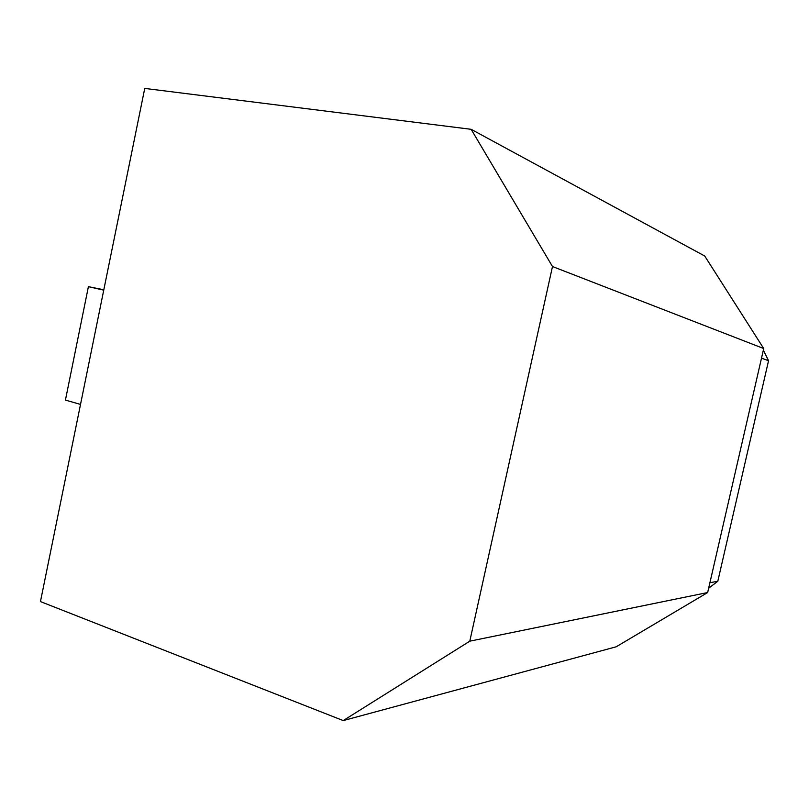 <?xml version="1.0" encoding="UTF-8"?>
<svg xmlns="http://www.w3.org/2000/svg" width="809" height="809" viewBox="0 0 809 809"><rect width="100%" height="100%" fill="white"/><g stroke="black" fill="none" stroke-linecap="round" stroke-linejoin="round"><path stroke-width="1.21" d="M343.228 720.586L469.796 641.173L552.486 266.535L763.716 348.537L704.72 256.018L471.141 129.309L144.74 88.414L40.45 601.583L343.228 720.586L616.165 646.806L707.653 592.542L763.716 348.537M552.486 266.535L471.141 129.309M469.796 641.173L707.653 592.542M708.644 588.234L717.805 581.266L768.55 360.713L763.352 350.115M768.55 360.713L761.502 358.165M717.805 581.266L709.908 582.713M80.516 404.419L65.428 400.091L88.403 286.669L103.825 289.764M88.403 286.669L103.744 290.158"/></g></svg>
